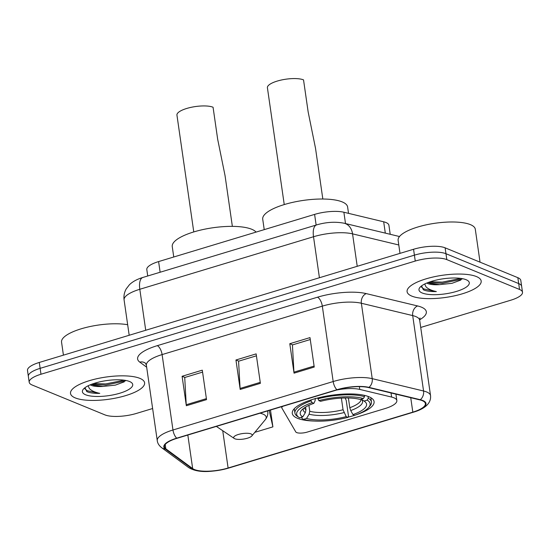 <?xml version="1.0" encoding="UTF-8"?>
<svg xmlns="http://www.w3.org/2000/svg" width="550" height="550" viewBox="0 0 550 550"><rect width="100%" height="100%" fill="white"/><g stroke="black" fill="none" stroke-linecap="round" stroke-linejoin="round"><path stroke-width="0.82" d="M282.996 406.251A7.796 2.331 171.8 0 0 281.779 407.784A7.796 2.331 171.8 0 0 281.875 408.052L295.79 431.929A7.796 2.331 171.8 0 0 307.202 432.101L385.062 408.554A23.389 6.992 171.8 0 0 396.846 400.558A23.389 6.992 171.8 0 0 393.889 397.788A23.389 6.992 171.8 0 0 391.614 397.066L359.769 389.414A23.389 6.992 171.8 0 0 336.511 390.067M355.348 415.085A41.326 12.354 171.8 0 0 374.082 401.61A41.326 12.354 171.8 0 0 368.857 396.715A41.326 12.354 171.8 0 0 321.956 396.976A41.326 12.354 171.8 0 0 292.284 413.401A41.326 12.354 171.8 0 0 297.502 418.296A41.326 12.354 171.8 0 0 314.057 421.039M147.73 275.983L146.809 269.576A23.389 6.992 -8.2 0 1 158.599 261.58L314.6 214.397A23.389 6.992 -8.2 0 1 343.881 212.238L383.68 221.801A23.389 6.992 -8.2 0 1 385.962 222.523A23.389 6.992 -8.2 0 1 388.919 225.294L390.211 234.3M348.04 417.182A41.326 12.354 171.8 0 0 354.661 415.305M420.716 327.449L510.716 300.231A23.389 6.992 171.8 0 0 522.5 292.236L520.802 280.452A23.389 6.992 171.8 0 0 517.846 277.681L445.115 247.823A23.389 6.992 171.8 0 0 413.559 249.267L39.284 362.457A23.389 6.992 171.8 0 0 27.5 370.459L28.346 376.351A23.389 6.992 171.8 0 1 40.136 368.349A23.389 6.992 171.8 0 0 28.346 376.351L29.198 382.243A23.389 6.992 171.8 0 0 32.154 385.014L104.885 414.865A23.389 6.992 171.8 0 0 136.441 413.421L152.625 408.526M522.5 292.236A23.389 6.992 171.8 0 0 519.544 289.458L446.813 259.607L445.967 253.715A23.389 6.992 171.8 0 0 414.404 255.159L40.136 368.349L414.404 255.159A23.389 6.992 171.8 0 1 445.967 253.715L518.698 283.573L445.967 253.715L445.115 247.823M521.654 286.344A23.389 6.992 171.8 0 0 518.698 283.573A23.389 6.992 171.8 0 1 521.654 286.344M476.444 276.567A37.421 11.193 171.8 0 0 433.971 276.808A37.421 11.193 171.8 0 0 407.096 291.679A37.421 11.193 171.8 0 0 411.826 296.113A37.421 11.193 171.8 0 0 454.307 295.873A37.421 11.193 171.8 0 0 481.174 281.002A37.421 11.193 171.8 0 0 476.444 276.567A37.421 11.193 171.8 0 0 433.971 276.808A37.421 11.193 171.8 0 0 407.096 291.679A37.421 11.193 171.8 0 0 411.826 296.113A37.421 11.193 171.8 0 0 454.307 295.873A37.421 11.193 171.8 0 0 481.174 281.002A37.421 11.193 171.8 0 0 476.444 276.567M139.872 378.359A37.421 11.193 171.8 0 0 97.391 378.599A37.421 11.193 171.8 0 0 70.517 393.47A37.421 11.193 171.8 0 0 75.247 397.904A37.421 11.193 171.8 0 0 117.728 397.664A37.421 11.193 171.8 0 0 144.602 382.793A37.421 11.193 171.8 0 0 139.872 378.359A37.421 11.193 171.8 0 0 97.391 378.599A37.421 11.193 171.8 0 0 70.517 393.47A37.421 11.193 171.8 0 0 75.247 397.904A37.421 11.193 171.8 0 0 117.728 397.664A37.421 11.193 171.8 0 0 144.602 382.793A37.421 11.193 171.8 0 0 139.872 378.359M422.235 400.654A24.949 7.459 -8.2 0 1 425.391 403.611A24.949 7.459 -8.2 0 1 412.816 412.143L228.106 468.002A24.949 7.459 -8.2 0 1 192.665 468.579L165.825 448.828A24.949 7.459 -8.2 0 1 164.45 446.834A24.949 7.459 -8.2 0 1 177.018 438.302L337.232 389.847A24.949 7.459 -8.2 0 1 368.466 387.544L419.808 399.891A24.949 7.459 -8.2 0 1 422.235 400.654M422.778 400.489A25.575 7.645 171.8 0 0 420.283 399.706L368.94 387.365A25.575 7.645 171.8 0 0 336.93 389.723L176.715 438.178A25.575 7.645 171.8 0 0 165.241 448.972L192.081 468.717A25.575 7.645 171.8 0 0 228.408 468.132L413.119 412.266A25.575 7.645 171.8 0 0 422.778 400.489M446.813 259.607A23.389 6.992 171.8 0 0 415.257 261.051L40.982 374.241A23.389 6.992 171.8 0 0 29.198 382.243M294.044 373.161L289.795 343.709L309.994 337.604L314.236 367.056L294.044 373.161A6.236 2.695 73.2 0 1 293.941 372.158L314.091 366.066M186.34 405.735L182.091 376.283L202.29 370.171L206.532 399.63L186.34 405.735A6.236 2.695 73.2 0 1 186.237 404.731L206.387 398.64M240.192 389.448L235.943 359.996L256.142 353.884L260.384 383.343L240.192 389.448A6.236 2.695 73.2 0 1 240.089 388.444L260.239 382.353M254.822 432.334L272.896 426.869L270.476 410.039M235.943 359.996L238.776 361.158M256.417 355.822L238.576 361.212L240.089 388.444M182.091 376.283L184.924 377.444M202.565 372.109L184.724 377.499L186.237 404.731M289.795 343.709L292.627 344.871M310.269 339.536L292.428 344.933L293.941 372.158M272.896 426.869L269.177 410.431M480.04 262.157L475.296 229.233A38.981 11.66 171.8 0 0 470.367 224.613A38.981 11.66 171.8 0 0 426.119 224.867A38.981 11.66 171.8 0 0 398.124 240.357L400.001 253.371M426.807 283.044A17.628 5.273 171.8 0 0 427.859 283.58A17.628 5.273 171.8 0 0 439.574 284.646L430.334 283.381L428.113 282.521M421.568 285.89L423.349 289.768L423.961 290.043C426.828 291.177 430.953 291.686 436.342 291.576C431.441 290.524 427.976 288.915 425.947 286.749L424.717 283.999M466.084 279.702A25.424 7.604 171.8 0 0 441.162 279.111A25.424 7.604 171.8 0 0 419.904 287.43A25.424 7.604 171.8 0 0 422.187 292.978A25.424 7.604 171.8 0 0 454.802 291.899A25.424 7.604 171.8 0 0 467.692 280.541A25.424 7.604 171.8 0 0 466.084 279.702M439.574 284.646L451.956 283.326L460.852 280.039M436.342 291.576L423.803 288.949L421.417 287.024M460.79 278.403L442.276 282.129L430.183 281.779M461.918 279.153L442.441 283.298L428.271 282.597M322.829 199.011L315.521 148.301L308.158 111.966L303.531 79.881A19.491 5.83 171.8 0 0 281.407 80.004A19.491 5.83 171.8 0 0 267.41 87.746L284.247 204.572M302.748 416.893L299.633 417.835A37.111 11.096 171.8 0 1 299.007 417.443A37.111 11.096 171.8 0 1 312.097 402.634L313.851 403.356A33.523 10.024 171.8 0 0 301.434 410.41A33.523 10.024 171.8 0 0 302.748 416.893L305.346 412.624L305.965 409.716L305.587 407.082M345.132 397.973L346.239 400.434L348.507 416.192L347.957 417.354A37.111 11.096 171.8 0 1 303.421 419.389L301.861 418.33L301.696 417.209M348.528 213.352L347.614 206.986A42.879 12.822 171.8 0 0 342.189 201.905A42.879 12.822 171.8 0 0 293.514 202.18A42.879 12.822 171.8 0 0 262.721 219.216L264.227 229.632M312.097 402.634L311.121 400.847A38.672 11.564 171.8 0 0 294.903 413.022A38.672 11.564 171.8 0 0 297.351 416.329L299.007 417.443M311.121 400.847L310.991 399.926M317.735 397.973L318.828 400.599A37.111 11.096 171.8 0 1 363.364 398.564L364.506 396.681A38.672 11.564 171.8 0 0 317.852 398.812M364.506 396.681L364.313 395.326M303.421 419.389L306.536 418.447A33.523 10.024 171.8 0 0 346.204 416.632L347.957 417.354M363.364 398.564L360.25 399.506A33.523 10.024 171.8 0 0 320.581 401.321L318.828 400.599M346.204 416.632L343.056 409.75L341.378 398.111M308.901 405.35L309.753 411.276L309.134 414.178L306.536 418.447M315.288 398.351L315.102 400.723L313.851 403.356M368.026 396.392L368.294 398.234L367.152 400.118A37.111 11.096 171.8 0 1 368.775 407.392L370.047 405.852A38.672 11.564 171.8 0 0 371.456 401.988A38.672 11.564 171.8 0 0 368.294 398.234M348.391 397.98L349.793 407.715L350.728 410.547L352.935 414.597L354.688 415.319A37.111 11.096 171.8 0 0 368.775 407.392M352.935 414.597A33.523 10.024 171.8 0 0 364.457 401.328A33.523 10.024 171.8 0 0 364.038 401.06L367.152 400.118M364.038 401.06L361.281 399.19M232.361 226.373L225.053 175.656L217.683 139.329L213.063 107.243A19.491 5.83 171.8 0 0 190.939 107.367A19.491 5.83 171.8 0 0 176.942 115.108L193.772 231.935M234.843 438.783A9.357 2.798 171.8 0 0 244.014 438.996A9.357 2.798 171.8 0 0 251.838 435.937A9.357 2.798 171.8 0 0 250.999 433.895A9.357 2.798 171.8 0 0 238.996 434.294A9.357 2.798 171.8 0 0 234.252 438.474A9.357 2.798 171.8 0 0 234.843 438.783M256.066 232.1A42.879 12.822 171.8 0 0 251.721 229.261A42.879 12.822 171.8 0 0 203.046 229.536A42.879 12.822 171.8 0 0 172.253 246.579L173.752 256.994M90.234 384.835A17.628 5.273 171.8 0 0 91.286 385.371A17.628 5.273 171.8 0 0 103.001 386.437L93.761 385.172L91.534 384.312M84.989 387.681L86.776 391.559L87.388 391.834C90.248 392.968 94.38 393.477 99.763 393.36C94.868 392.315 91.403 390.706 89.368 388.541L88.144 385.791M129.511 381.494A25.424 7.604 171.8 0 0 104.583 380.902A25.424 7.604 171.8 0 0 83.325 389.214A25.424 7.604 171.8 0 0 85.614 394.769A25.424 7.604 171.8 0 0 118.223 393.683A25.424 7.604 171.8 0 0 131.113 382.332A25.424 7.604 171.8 0 0 129.511 381.494M103.001 386.437L115.383 385.11L124.279 381.831M127.669 324.727A38.981 11.66 171.8 0 0 84.734 327.807A38.981 11.66 171.8 0 0 61.552 342.141L63.422 355.156M99.763 393.36L87.23 390.741L84.838 388.809M124.218 380.194L105.696 383.914L93.603 383.57M125.338 380.937L105.868 385.082L91.699 384.388M391.614 397.066L391.022 392.968M385.309 233.117L383.68 221.801M345.51 223.554L343.881 212.238M316.14 225.053L314.6 214.397M160.132 272.236L158.599 261.58M359.769 389.414L359.37 386.629M413.559 249.267L415.257 261.051M517.846 277.681L519.544 289.458M39.284 362.457L40.982 374.241M398.791 244.977L352.55 233.86L357.225 266.303M316.573 224.923A15.592 6.731 73.2 0 0 313.514 236.741L139.81 289.272A31.185 9.329 171.8 0 0 124.094 299.942C123.578 296.003 124.293 292.311 126.252 288.853L129.381 284.797C132.55 281.655 137.046 279.207 142.876 277.454L316.573 224.923C326.184 222.09 335.411 221.526 344.252 223.252A15.592 11.901 103.5 0 1 352.55 233.86A31.185 9.329 171.8 0 0 313.514 236.741L319.419 277.736M142.876 277.454A15.592 6.731 73.2 0 0 139.81 289.272L145.722 330.268M412.816 412.143L410.74 397.705M176.715 438.178A7.796 3.369 -106.8 0 1 172.968 429.99L333.183 381.535A31.185 9.329 -8.2 0 1 372.226 378.654L423.562 391.002A31.185 9.329 -8.2 0 1 426.607 391.957A31.185 9.329 -8.2 0 1 430.547 395.649L419.678 320.244A31.185 9.329 171.8 0 0 415.738 316.553A31.185 9.329 171.8 0 0 412.699 315.59L361.357 303.249A31.185 9.329 171.8 0 0 322.321 306.13L162.106 354.585A31.185 9.329 171.8 0 0 146.389 365.255L145.441 363.199M420.283 399.706A7.796 5.947 103.5 0 0 423.562 391.002L412.699 315.59A7.796 5.947 -76.5 0 1 417.608 305.951A38.981 11.66 -8.2 0 1 419.636 319.791M146.671 367.201L139.762 362.113A38.981 11.66 -8.2 0 1 157.259 345.668L317.467 297.213A7.796 3.369 73.2 0 1 322.321 306.13L333.183 381.535A7.796 3.369 73.2 0 0 336.93 389.723M165.241 448.972A7.796 7.116 126.3 0 1 161.645 447.693C158.998 445.576 157.541 443.231 157.259 440.66A31.185 9.329 -8.2 0 1 172.968 429.99L162.106 354.585A7.796 3.369 73.2 0 0 157.259 345.668M317.467 297.213A38.981 11.66 -8.2 0 1 366.266 293.611A7.796 5.947 -76.5 0 0 361.357 303.249L372.226 378.654A7.796 5.947 103.5 0 1 368.94 387.365M192.081 468.717A7.796 7.116 126.3 0 1 188.485 467.445C198.598 473.832 214.349 471.707 228.587 468.084A7.796 3.369 73.2 0 0 228.759 468.022M228.408 468.132A7.796 3.369 73.2 0 0 228.587 468.084L413.297 412.225A7.796 3.369 -106.8 0 1 413.119 412.266M366.266 293.611L417.608 305.951M145.427 363.186A7.796 7.116 -53.7 0 0 139.762 362.113M165.825 448.828L165.206 444.538M192.665 468.579L187.832 435.036M228.106 468.002L222.729 430.705M304.232 407.949A28.848 8.628 171.8 0 0 305.965 409.716M309.134 414.178A29.989 8.965 171.8 0 0 343.991 412.582M303.353 408.595A29.989 8.965 171.8 0 0 305.346 412.624M309.753 411.276A28.848 8.628 171.8 0 0 343.056 409.75M350.728 410.547A29.989 8.965 171.8 0 0 361.247 399.204M349.793 407.715A28.848 8.628 171.8 0 0 361.116 399.245M251.838 435.937L265.265 419.719A25.781 7.714 171.8 0 0 262.948 414.088A25.781 7.714 171.8 0 0 260.019 413.201M267.616 410.905L267.719 411.613A28.071 8.394 171.8 0 0 267.52 410.933M216.384 426.401A25.781 7.714 171.8 0 0 216.796 426.704L216.37 426.401M281.779 407.784L281.621 406.67M396.846 400.558L395.924 394.144M124.094 299.942L129.188 335.266M344.252 223.252L399.493 236.528M161.645 447.693L188.485 467.445M413.297 412.225C422.565 409.571 431.406 404.525 430.547 395.649M157.259 440.66L146.389 365.255M420.021 317.982L419.678 320.244M294.284 408.712L294.903 413.022M370.837 397.678L371.456 401.988M267.719 411.613C268.18 414.26 267.362 416.962 265.265 419.719M234.252 438.474L216.796 426.704"/></g></svg>
